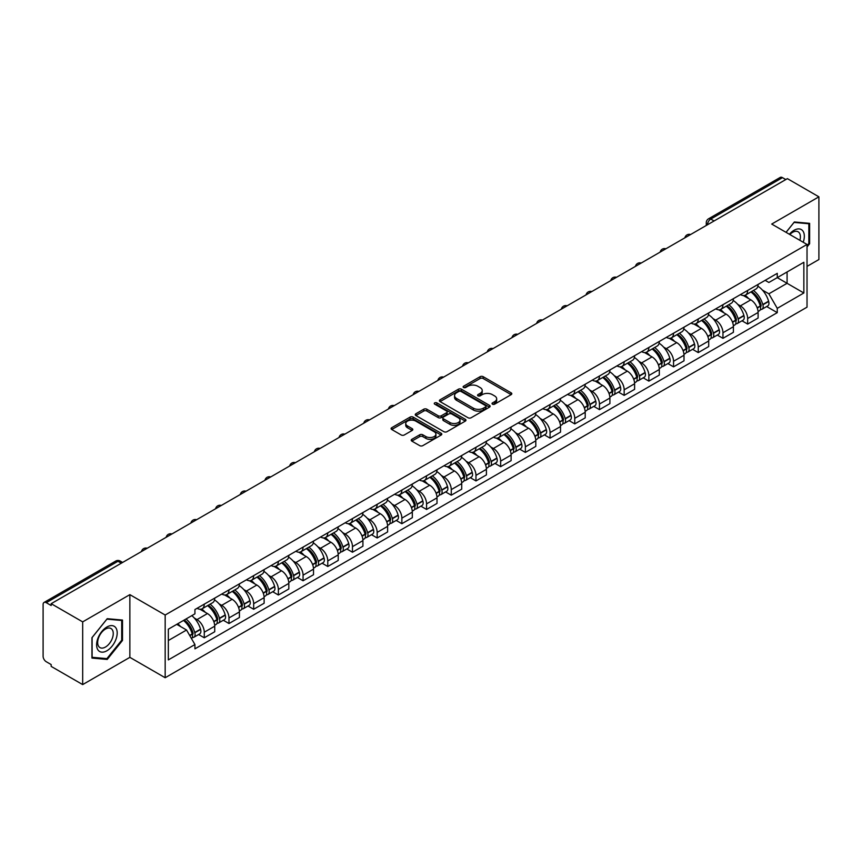 <?xml version="1.0" encoding="UTF-8"?>
<svg xmlns="http://www.w3.org/2000/svg" width="862" height="862" viewBox="0 0 862 862"><rect width="100%" height="100%" fill="white"/><g stroke="black" fill="none" stroke-linecap="round" stroke-linejoin="round"><path stroke-width="1.29" d="M492.471 404.17A1.541 0.884 0 0 0 494.648 404.17L511.166 394.634A2.198 1.271 0 0 0 511.802 393.74A2.198 1.271 0 0 0 511.166 392.846L483.194 376.694A2.198 1.271 0 0 0 480.08 376.694L463.573 386.23A1.541 0.884 0 0 0 463.12 386.855A1.541 0.884 0 0 0 463.573 387.48A1.541 0.884 0 0 0 465.749 387.48L467.883 386.251A7.036 4.062 0 0 1 477.828 386.251L480.156 387.598A7.036 4.062 0 0 1 482.224 390.464A7.036 4.062 0 0 1 480.156 393.341L478.022 394.57A1.541 0.884 0 0 0 477.57 395.195A1.541 0.884 0 0 0 478.022 395.83A1.541 0.884 0 0 0 480.199 395.83L482.332 394.591A7.036 4.062 0 0 1 492.277 394.591L494.616 395.938A7.036 4.062 0 0 1 496.674 398.815A7.036 4.062 0 0 1 494.616 401.681L492.471 402.92A1.541 0.884 0 0 0 492.03 403.545A1.541 0.884 0 0 0 492.471 404.17L492.471 402.92M411.853 439.318A2.198 1.271 0 0 0 411.217 440.213A2.198 1.271 0 0 0 411.853 441.118L419.708 445.643A2.198 1.271 0 0 0 422.811 445.643L441.15 435.062A2.198 1.271 0 0 0 441.797 434.157A2.198 1.271 0 0 0 441.15 433.263L413.178 417.111A2.198 1.271 0 0 0 410.075 417.111L391.736 427.703A2.198 1.271 0 0 0 391.089 428.597A2.198 1.271 0 0 0 391.736 429.491L401.207 434.965A2.198 1.271 0 0 0 404.321 434.965L412.165 430.44A2.198 1.271 0 0 0 412.812 429.545A2.198 1.271 0 0 0 412.165 428.64L407.467 425.925A5.883 3.394 0 0 1 405.743 423.533A5.883 3.394 0 0 1 409.375 420.397A5.883 3.394 0 0 1 415.786 421.13L434.2 431.765A5.883 3.394 0 0 1 435.924 434.157A5.883 3.394 0 0 1 432.293 437.293A5.883 3.394 0 0 1 425.882 436.56L422.811 434.793A2.198 1.271 0 0 0 419.708 434.793L411.853 439.318L411.853 441.118L419.708 436.614L419.708 434.793M165.17 615.026L129.86 594.64L82.677 621.879L51.17 603.691L787.394 178.639L818.9 196.827L771.716 224.066L807.026 244.452L165.17 615.026L165.17 677.737L807.026 307.163L807.026 244.452M468.034 417.747A2.198 1.271 0 0 0 471.148 417.747L489.487 407.155A2.198 1.271 0 0 0 490.122 406.261A2.198 1.271 0 0 0 489.487 405.355L461.515 389.215A2.198 1.271 0 0 0 458.401 389.215L440.062 399.796A2.198 1.271 0 0 0 439.415 400.69A2.198 1.271 0 0 0 440.062 401.595L468.034 417.747M435.321 404.504A1.541 0.884 0 0 1 436.883 404.72L436.883 402.888L465.318 419.309A2.198 1.271 0 0 1 465.965 420.214A2.198 1.271 0 0 1 465.318 421.109L446.979 431.69A2.198 1.271 0 0 1 443.876 431.69L415.893 415.549L423.748 411.045L423.748 409.213L415.893 413.749A2.198 1.271 0 0 0 415.258 414.644A2.198 1.271 0 0 0 415.893 415.549L415.893 413.749M423.748 411.045A2.198 1.271 0 0 1 426.852 411.045L426.852 409.213A2.198 1.271 0 0 0 423.748 409.213M426.852 409.213L438.198 415.764A2.198 1.271 0 0 0 441.312 415.764L446.516 412.758A2.198 1.271 0 0 0 447.152 411.864A2.198 1.271 0 0 0 446.516 410.969L434.707 404.149A1.541 0.884 0 0 1 434.254 403.524A1.541 0.884 0 0 1 435.202 402.705A1.541 0.884 0 0 1 436.883 402.888M82.677 621.879L82.677 684.59L51.17 666.401L51.17 664.57L46.268 661.736A4.482 2.586 -120 0 1 43.1 656.251L43.1 604.51A4.482 2.586 -120 0 1 44.027 602.463L115.745 561.054A4.482 2.586 60 0 1 117.986 561.281L46.268 602.689A4.482 2.586 -120 0 0 44.027 602.463M807.026 266.39L818.9 259.537L818.9 196.827M82.677 684.59L129.86 657.35L165.17 677.737M51.17 603.691L51.17 605.523L46.268 602.689M714.092 220.963L710.762 219.045A4.482 2.586 60 0 0 708.521 218.819L780.25 177.41A4.482 2.586 60 0 1 782.481 177.637L710.762 219.045A4.482 2.586 120 0 0 707.594 224.529L707.594 224.713M785.81 179.555L782.481 177.637M747.656 290.429A10.301 5.948 60 0 1 745.522 295.052L755.974 289.018A10.301 5.948 -120 0 0 758.107 284.395M737.732 304.361L740.372 305.881A10.301 5.948 60 0 1 747.656 318.498L758.107 312.464A10.301 5.948 -120 0 0 750.824 299.847L743.335 295.526M758.107 312.464L758.107 318.035L747.656 324.069L741.988 320.804M745.522 295.052A10.301 5.948 60 0 1 740.447 294.588M747.656 318.498L747.656 324.069M722.949 304.695A10.301 5.948 60 0 1 720.826 309.318L731.267 303.284A10.301 5.948 -120 0 0 733.4 298.661M717.292 335.059L722.959 338.335L733.4 332.301L733.4 326.72A10.301 5.948 -120 0 0 726.116 314.113L718.639 309.792M720.826 309.318A10.301 5.948 60 0 1 715.751 308.855M713.036 318.617L715.675 320.136A10.301 5.948 60 0 1 722.959 332.754L722.959 338.335M698.252 318.951A10.301 5.948 60 0 1 696.119 323.573L706.571 317.539A10.301 5.948 -120 0 0 708.704 312.917M692.585 349.315L698.252 352.59L708.704 346.556L708.704 340.986A10.301 5.948 -120 0 0 701.42 328.368L693.942 324.047M696.119 323.573A10.301 5.948 60 0 1 691.055 323.11M688.339 332.883L690.968 334.402A10.301 5.948 60 0 1 698.252 347.02L698.252 352.59M673.556 333.217A10.301 5.948 60 0 1 671.423 337.839L681.874 331.805A10.301 5.948 -120 0 0 684.008 327.183M667.888 363.581L673.556 366.846L684.008 360.822L684.008 355.241A10.301 5.948 -120 0 0 676.724 342.623L669.246 338.313M671.423 337.839A10.301 5.948 60 0 1 666.348 337.365M663.643 347.138L666.272 348.657A10.301 5.948 60 0 1 673.556 361.275L673.556 366.846M648.86 347.472A10.301 5.948 60 0 1 646.726 352.095L657.178 346.061A10.301 5.948 -120 0 0 659.311 341.438M643.192 377.836L648.86 381.112L659.311 375.078L659.311 369.496A10.301 5.948 -120 0 0 652.028 356.89L644.55 352.569M646.726 352.095A10.301 5.948 60 0 1 641.651 351.631M638.936 361.393L641.576 362.924A10.301 5.948 60 0 1 648.86 375.53L648.86 381.112M624.153 361.728A10.301 5.948 60 0 1 622.03 366.35L632.471 360.327A10.301 5.948 -120 0 0 634.604 355.694M618.496 392.102L624.163 395.367L634.604 389.333L634.604 383.762A10.301 5.948 -120 0 0 627.321 371.145L619.843 366.824M622.03 366.35A10.301 5.948 60 0 1 616.955 365.887M614.24 375.66L616.88 377.179A10.301 5.948 60 0 1 624.163 389.796L624.163 395.367M599.456 375.994A10.301 5.948 60 0 1 597.323 380.616L607.775 374.582A10.301 5.948 -120 0 0 609.908 369.96M593.789 406.358L599.456 409.633L609.908 403.599L609.908 398.018A10.301 5.948 -120 0 0 602.624 385.411L595.146 381.09M597.323 380.616A10.301 5.948 60 0 1 592.259 380.153M589.543 389.915L592.172 391.434A10.301 5.948 60 0 1 599.456 404.052L599.456 409.633M574.76 390.249A10.301 5.948 60 0 1 572.627 394.871L583.078 388.837A10.301 5.948 -120 0 0 585.212 384.215M569.092 420.613L574.76 423.888L585.212 417.854L585.212 412.284A10.301 5.948 -120 0 0 577.928 399.666L570.45 395.346M572.627 394.871A10.301 5.948 60 0 1 567.552 394.408M564.847 404.181L567.476 405.7A10.301 5.948 60 0 1 574.76 418.318L574.76 423.888M550.064 404.515A10.301 5.948 60 0 1 547.93 409.138L558.382 403.104A10.301 5.948 -120 0 0 560.515 398.481M544.396 434.879L550.064 438.155L560.515 432.121L560.515 426.539A10.301 5.948 -120 0 0 553.232 413.922L545.754 409.612M547.93 409.138A10.301 5.948 60 0 1 542.855 408.674M540.14 418.436L542.78 419.956A10.301 5.948 60 0 1 550.064 432.573L550.064 438.155M525.367 418.77A10.301 5.948 60 0 1 523.234 423.393L533.675 417.359A10.301 5.948 -120 0 0 535.808 412.736M519.7 449.134L525.367 452.41L535.808 446.376L535.808 440.805A10.301 5.948 -120 0 0 528.525 428.188L521.047 423.867M523.234 423.393A10.301 5.948 60 0 1 518.159 422.93M515.444 432.702L518.084 434.222A10.301 5.948 60 0 1 525.367 446.828L525.367 452.41M500.66 433.026A10.301 5.948 60 0 1 498.527 437.659L508.979 431.625A10.301 5.948 -120 0 0 511.112 427.002M494.993 463.4L500.66 466.665L511.112 460.631L511.112 455.061A10.301 5.948 -120 0 0 503.828 442.443L496.35 438.122M498.527 437.659A10.301 5.948 60 0 1 493.463 437.185M490.747 446.958L493.376 448.477A10.301 5.948 60 0 1 500.66 461.095L500.66 466.665M475.964 447.292A10.301 5.948 60 0 1 473.831 451.914L484.282 445.88A10.301 5.948 -120 0 0 486.416 441.258M470.296 477.656L475.964 480.931L486.416 474.897L486.416 469.316A10.301 5.948 -120 0 0 479.132 456.709L471.654 452.388M473.831 451.914A10.301 5.948 60 0 1 468.766 451.451M466.051 461.213L468.68 462.743A10.301 5.948 60 0 1 475.964 475.35L475.964 480.931M451.268 461.547A10.301 5.948 60 0 1 449.134 466.17L459.586 460.136A10.301 5.948 -120 0 0 461.72 455.513M445.6 491.922L451.268 495.187L461.72 489.153L461.72 483.582A10.301 5.948 -120 0 0 454.436 470.964L446.958 466.644M449.134 466.17A10.301 5.948 60 0 1 444.059 465.706M441.344 475.479L443.984 476.998A10.301 5.948 60 0 1 451.268 489.616L451.268 495.187M426.571 475.813A10.301 5.948 60 0 1 424.438 480.436L434.879 474.402A10.301 5.948 -120 0 0 437.012 469.779M420.904 506.177L426.571 509.453L437.012 503.419L437.012 497.837A10.301 5.948 -120 0 0 429.729 485.22L422.251 480.91M424.438 480.436A10.301 5.948 60 0 1 419.363 479.972M416.648 489.735L419.288 491.254A10.301 5.948 60 0 1 426.571 503.871L426.571 509.453M401.864 490.069A10.301 5.948 60 0 1 399.731 494.691L410.183 488.657A10.301 5.948 -120 0 0 412.316 484.035M396.197 520.433L401.864 523.708L412.316 517.674L412.316 512.103A10.301 5.948 -120 0 0 405.032 499.486L397.554 495.165M399.731 494.691A10.301 5.948 60 0 1 394.667 494.228M391.951 504.001L394.58 505.52A10.301 5.948 60 0 1 401.864 518.137L401.864 523.708M377.168 504.335A10.301 5.948 60 0 1 375.035 508.957L385.486 502.923A10.301 5.948 -120 0 0 387.62 498.301M371.5 534.699L377.168 537.963L387.62 531.94L387.62 526.359A10.301 5.948 -120 0 0 380.336 513.741L372.858 509.431M375.035 508.957A10.301 5.948 60 0 1 369.97 508.483M367.255 518.256L369.884 519.775A10.301 5.948 60 0 1 377.168 532.393L377.168 537.963M352.472 518.59A10.301 5.948 60 0 1 350.338 523.212L360.79 517.178A10.301 5.948 -120 0 0 362.924 512.556M346.804 548.954L352.472 552.23L362.924 546.196L362.924 540.614A10.301 5.948 -120 0 0 355.64 528.007L348.162 523.687M350.338 523.212A10.301 5.948 60 0 1 345.263 522.749M342.548 532.511L345.188 534.041A10.301 5.948 60 0 1 352.472 546.648L352.472 552.23M327.775 532.845A10.301 5.948 60 0 1 325.642 537.468L336.083 531.445A10.301 5.948 -120 0 0 338.216 526.811M322.108 563.22L327.775 566.485L338.216 560.451L338.216 554.88A10.301 5.948 -120 0 0 330.933 542.263L323.455 537.942M325.642 537.468A10.301 5.948 60 0 1 320.567 537.004M317.852 546.777L320.492 548.297A10.301 5.948 60 0 1 327.775 560.914L327.775 566.485M303.068 547.111A10.301 5.948 60 0 1 300.935 551.734L311.387 545.7A10.301 5.948 -120 0 0 313.52 541.077M297.401 577.475L303.068 580.751L313.52 574.717L313.52 569.135A10.301 5.948 -120 0 0 306.236 556.529L298.758 552.208M300.935 551.734A10.301 5.948 60 0 1 295.871 551.271M293.155 561.033L295.785 562.552A10.301 5.948 60 0 1 303.068 575.169L303.068 580.751M278.372 561.367A10.301 5.948 60 0 1 276.239 565.989L286.69 559.955A10.301 5.948 -120 0 0 288.824 555.333M272.704 591.731L278.372 595.006L288.824 588.972L288.824 583.402A10.301 5.948 -120 0 0 281.54 570.784L274.062 566.463M276.239 565.989A10.301 5.948 60 0 1 271.174 565.526M268.459 575.299L271.088 576.818A10.301 5.948 60 0 1 278.372 589.436L278.372 595.006M253.676 575.633A10.301 5.948 60 0 1 251.542 580.255L261.994 574.221A10.301 5.948 -120 0 0 264.128 569.599M248.008 605.997L253.676 609.272L264.128 603.238L264.128 597.657A10.301 5.948 -120 0 0 256.844 585.039L249.366 580.729M251.542 580.255A10.301 5.948 60 0 1 246.467 579.792M243.752 589.554L246.392 591.073A10.301 5.948 60 0 1 253.676 603.691L253.676 609.272M228.98 589.888A10.301 5.948 60 0 1 226.846 594.511L237.287 588.477A10.301 5.948 -120 0 0 239.42 583.854M223.312 620.252L228.98 623.528L239.42 617.494L239.42 611.923A10.301 5.948 -120 0 0 232.137 599.305L224.659 594.985M226.846 594.511A10.301 5.948 60 0 1 221.771 594.047M219.056 603.82L221.696 605.339A10.301 5.948 60 0 1 228.98 617.946L228.98 623.528M204.272 604.143A10.301 5.948 60 0 1 202.139 608.777L212.591 602.743A10.301 5.948 -120 0 0 214.724 598.12M198.605 634.518L204.272 637.783L214.724 631.749L214.724 626.178A10.301 5.948 -120 0 0 207.44 613.561L199.962 609.24M202.139 608.777A10.301 5.948 60 0 1 197.075 608.303M194.359 618.076L196.989 619.595A10.301 5.948 60 0 1 204.272 632.212L204.272 637.783M765.144 280.333L768.872 282.477L803.858 262.274L787.081 271.972L787.081 283.307L768.872 293.813L762.439 290.095M168.338 640.531L186.548 630.014L194.931 644.55L168.338 659.904L168.338 629.195L194.931 613.841L194.931 609.542L777.265 273.34L777.265 277.639L803.858 292.994L777.265 308.348L768.872 293.813M803.858 262.274L803.858 292.994M194.931 644.55L194.931 648.849L777.265 312.647L777.265 308.348M807.026 246.963L809.633 243.72L809.633 223.344L794.355 221.976L786.036 232.331M129.86 594.64L129.86 657.35M91.943 658.072L107.222 659.441L122.501 640.434L122.501 620.058L107.222 618.69L91.943 637.697L91.943 658.072M186.548 630.014L176.732 624.347M766.684 306.538L777.265 312.647M808.847 243.256L809.633 243.72M105.606 658.503L107.222 659.441M121.714 639.97L122.501 640.434M493.086 404.386L494.616 403.513A7.036 4.062 0 0 0 496.674 400.636L496.674 398.815M482.224 390.464L482.224 392.296A7.036 4.062 0 0 1 480.156 395.162L478.636 396.046M511.134 394.656L483.194 378.526A2.198 1.271 0 0 0 480.08 378.526L464.187 387.695M489.454 407.176L461.515 391.036A2.198 1.271 0 0 0 458.401 391.036L440.094 401.606M485.597 406.886A1.541 0.884 0 0 0 486.049 406.261A1.541 0.884 0 0 0 485.597 405.625L461.041 391.456A1.541 0.884 0 0 0 458.864 391.456L456.612 392.749A7.036 4.062 0 0 0 454.554 395.626A7.036 4.062 0 0 0 456.612 398.492L473.4 408.189A7.036 4.062 0 0 0 483.345 408.189L485.597 406.886L485.597 408.717A1.541 0.884 0 0 0 486.049 408.082L486.049 406.261M454.554 395.626L454.554 397.457A7.036 4.062 0 0 0 456.612 400.324L456.612 398.492M485.597 408.717L483.345 410.01A7.036 4.062 0 0 1 473.4 410.01L456.612 400.324M426.852 411.045L438.198 417.596A2.198 1.271 0 0 0 441.312 417.596L446.516 414.59A2.198 1.271 0 0 0 447.152 413.695L447.152 411.864M436.883 404.72L465.286 421.119M449.975 422.563A5.883 3.394 0 0 0 456.375 423.296A5.883 3.394 0 0 0 460.006 420.16A5.883 3.394 0 0 0 458.282 417.768L451.796 414.019A2.198 1.271 0 0 0 448.693 414.019L443.477 417.025A2.198 1.271 0 0 0 442.842 417.919A2.198 1.271 0 0 0 443.477 418.813L449.975 422.563L449.975 424.395A5.883 3.394 0 0 0 456.375 425.128A5.883 3.394 0 0 0 460.006 421.992L460.006 420.16M442.842 417.919L442.842 419.751A2.198 1.271 0 0 0 443.477 420.645L443.477 418.813M449.975 424.395L443.477 420.645M435.924 434.157L435.924 435.989A5.883 3.394 0 0 1 432.293 439.124A5.883 3.394 0 0 1 425.882 438.392L422.811 436.614A2.198 1.271 0 0 0 419.708 436.614M405.743 423.533L405.743 425.354A5.883 3.394 0 0 0 407.467 427.757L407.467 425.925M412.165 428.64L412.165 430.44L407.467 427.757M441.118 435.073L413.178 418.943A2.198 1.271 0 0 0 410.075 418.943L391.757 429.513M751.545 291.582A14.104 8.146 60 0 1 751.61 291.625A14.104 8.146 60 0 1 760.898 304.275L760.974 304.566A2.748 1.584 60 0 1 760.543 306.721A2.748 1.584 60 0 1 760.478 306.753M750.921 291.938A17.014 9.827 60 0 1 760.273 305.978L760.359 306.269A5.657 3.265 60 0 1 759.465 310.708L758.064 311.516M760.435 309.458A5.657 3.265 -120 0 0 761.997 309.242A5.657 3.265 -120 0 0 762.892 304.803L762.805 304.512A17.014 9.827 -120 0 0 753.453 290.472M757.892 286.206A17.014 9.827 60 0 1 768.592 301.183L768.667 301.474A5.657 3.265 60 0 1 767.773 305.913L761.997 309.242M745.124 295.257A17.014 9.827 60 0 1 748.669 298.608M756.944 298.629L759.12 299.89M803.222 242.254A14.557 8.404 120 0 0 802.953 231.081A14.557 8.404 120 0 0 789.376 234.27M799.882 240.326A11.023 6.357 120 0 0 799.343 232.945A11.023 6.357 120 0 0 798.104 231.792A11.023 6.357 120 0 0 789.829 234.529M786.069 232.352L794.042 222.428L808.847 223.754L808.847 243.493L807.026 245.756M807.866 223.183L808.847 223.754M115.82 627.795A14.557 8.404 120 0 0 101.759 631.566A14.557 8.404 120 0 0 97.988 649.97A14.557 8.404 120 0 0 112.049 646.209A14.557 8.404 120 0 0 115.82 627.795M112.211 629.659A11.023 6.357 120 0 0 110.972 628.506A11.023 6.357 120 0 0 100.714 633.656A11.023 6.357 120 0 0 98.71 646.446A11.023 6.357 120 0 0 99.949 647.588A11.023 6.357 120 0 0 110.207 642.449A11.023 6.357 120 0 0 112.211 629.659M106.91 658.622L92.105 657.297L92.105 637.557L106.91 619.142L121.714 620.468L121.714 640.207L106.91 658.622M120.723 619.897L121.714 620.468M726.838 305.838A14.104 8.146 60 0 1 726.914 305.881A14.104 8.146 60 0 1 736.191 318.541L736.277 318.832A2.748 1.584 60 0 1 735.846 320.987A2.748 1.584 60 0 1 735.782 321.02M726.224 306.193A17.014 9.827 60 0 1 735.577 320.233L735.663 320.524A5.657 3.265 60 0 1 734.769 324.963L733.357 325.782M735.728 323.713A5.657 3.265 -120 0 0 737.301 323.509A5.657 3.265 -120 0 0 738.195 319.069L738.109 318.778A17.014 9.827 -120 0 0 728.756 304.739M733.185 300.472A17.014 9.827 60 0 1 743.884 315.438L743.971 315.729A5.657 3.265 60 0 1 743.076 320.168L737.301 323.509M720.416 309.512A17.014 9.827 60 0 1 723.972 312.863M732.247 312.895L734.413 314.145M702.142 320.104A14.104 8.146 60 0 1 702.218 320.136A14.104 8.146 60 0 1 711.495 332.797L711.581 333.088A2.748 1.584 60 0 1 711.15 335.243A2.748 1.584 60 0 1 711.085 335.275M701.528 320.459A17.014 9.827 60 0 1 710.881 334.499L710.956 334.79A5.657 3.265 60 0 1 710.062 339.229L708.661 340.037M711.031 337.979A5.657 3.265 -120 0 0 712.605 337.764A5.657 3.265 -120 0 0 713.488 333.325L713.413 333.034A17.014 9.827 -120 0 0 704.06 318.994M708.489 314.727A17.014 9.827 60 0 1 719.188 329.693L719.274 329.995A5.657 3.265 60 0 1 718.38 334.434L712.605 337.764M695.72 323.778A17.014 9.827 60 0 1 699.276 327.129M707.551 327.151L709.717 328.4M677.446 334.359A14.104 8.146 60 0 1 677.51 334.402A14.104 8.146 60 0 1 686.798 347.063L686.874 347.354A2.748 1.584 60 0 1 686.443 349.509A2.748 1.584 60 0 1 686.389 349.541M676.832 334.715A17.014 9.827 60 0 1 686.174 348.754L686.26 349.045A5.657 3.265 60 0 1 685.365 353.485L683.965 354.304M686.335 352.235A5.657 3.265 -120 0 0 687.898 352.03A5.657 3.265 -120 0 0 688.792 347.591L688.716 347.289A17.014 9.827 -120 0 0 679.364 333.249M683.792 328.982A17.014 9.827 60 0 1 694.492 343.96L694.578 344.25A5.657 3.265 60 0 1 693.684 348.69L687.898 352.03M671.024 338.033A17.014 9.827 60 0 1 674.58 341.384M682.855 341.406L685.021 342.667M652.749 348.614A14.104 8.146 60 0 1 652.814 348.657A14.104 8.146 60 0 1 662.102 361.318L662.178 361.609A2.748 1.584 60 0 1 661.747 363.764A2.748 1.584 60 0 1 661.682 363.796M652.125 348.981A17.014 9.827 60 0 1 661.477 363.021L661.563 363.311A5.657 3.265 60 0 1 660.669 367.751L659.268 368.559M661.639 366.501A5.657 3.265 -120 0 0 663.201 366.285A5.657 3.265 -120 0 0 664.096 361.846L664.009 361.555A17.014 9.827 -120 0 0 654.657 347.515M659.096 343.248A17.014 9.827 60 0 1 669.796 358.215L669.871 358.506A5.657 3.265 60 0 1 668.977 362.945L663.201 366.285M646.328 352.289A17.014 9.827 60 0 1 649.873 355.65M658.148 355.672L660.324 356.922M628.042 362.88A14.104 8.146 60 0 1 628.118 362.924A14.104 8.146 60 0 1 637.395 375.573L637.481 375.875A2.748 1.584 60 0 1 637.05 378.019A2.748 1.584 60 0 1 636.986 378.052M627.428 363.236A17.014 9.827 60 0 1 636.781 377.276L636.867 377.567A5.657 3.265 60 0 1 635.973 382.006L634.561 382.814M636.932 380.756A5.657 3.265 -120 0 0 638.505 380.541A5.657 3.265 -120 0 0 639.399 376.101L639.313 375.81A17.014 9.827 -120 0 0 629.96 361.771M634.389 357.504A17.014 9.827 60 0 1 645.088 372.481L645.175 372.772A5.657 3.265 60 0 1 644.28 377.211L638.505 380.541M621.621 366.555A17.014 9.827 60 0 1 625.176 369.906M633.451 369.927L635.617 371.188M603.346 377.136A14.104 8.146 60 0 1 603.422 377.179A14.104 8.146 60 0 1 612.699 389.839L612.785 390.13A2.748 1.584 60 0 1 612.354 392.285A2.748 1.584 60 0 1 612.289 392.318M602.732 377.491A17.014 9.827 60 0 1 612.085 391.531L612.16 391.833A5.657 3.265 60 0 1 611.277 396.272L609.865 397.08M612.236 395.022A5.657 3.265 -120 0 0 613.809 394.807A5.657 3.265 -120 0 0 614.703 390.367L614.617 390.077A17.014 9.827 -120 0 0 605.264 376.037M609.693 371.77A17.014 9.827 60 0 1 620.392 386.736L620.478 387.027A5.657 3.265 60 0 1 619.584 391.467L613.809 394.807M596.924 380.81A17.014 9.827 60 0 1 600.48 384.172M608.755 384.193L610.921 385.443M578.65 391.402A14.104 8.146 60 0 1 578.714 391.434A14.104 8.146 60 0 1 588.003 404.095L588.089 404.386A2.748 1.584 60 0 1 587.647 406.541A2.748 1.584 60 0 1 587.593 406.573M578.036 391.757A17.014 9.827 60 0 1 587.378 405.797L587.464 406.088A5.657 3.265 60 0 1 586.569 410.527L585.169 411.336M587.539 409.278A5.657 3.265 -120 0 0 589.102 409.062A5.657 3.265 -120 0 0 589.996 404.623L589.92 404.332A17.014 9.827 -120 0 0 580.568 390.292M584.996 386.025A17.014 9.827 60 0 1 595.696 400.992L595.782 401.293A5.657 3.265 60 0 1 594.888 405.733L589.102 409.062M572.228 395.076A17.014 9.827 60 0 1 575.784 398.427M584.059 398.449L586.225 399.699M553.954 405.657A14.104 8.146 60 0 1 554.018 405.7A14.104 8.146 60 0 1 563.306 418.361L563.382 418.652A2.748 1.584 60 0 1 562.951 420.807A2.748 1.584 60 0 1 562.886 420.839M553.329 406.013A17.014 9.827 60 0 1 562.681 420.053L562.767 420.344A5.657 3.265 60 0 1 561.873 424.783L560.472 425.602M562.843 423.533A5.657 3.265 -120 0 0 564.405 423.328A5.657 3.265 -120 0 0 565.3 418.889L565.213 418.598A17.014 9.827 -120 0 0 555.861 404.547M560.3 400.291A17.014 9.827 60 0 1 571 415.258L571.075 415.549A5.657 3.265 60 0 1 570.181 419.988L564.405 423.328M547.532 409.331A17.014 9.827 60 0 1 551.077 412.682M559.352 412.715L561.528 413.965M529.246 419.923A14.104 8.146 60 0 1 529.322 419.956A14.104 8.146 60 0 1 538.599 432.616L538.685 432.907A2.748 1.584 60 0 1 538.254 435.062A2.748 1.584 60 0 1 538.19 435.094M528.632 420.279A17.014 9.827 60 0 1 537.985 434.319L538.071 434.61A5.657 3.265 60 0 1 537.177 439.049L535.765 439.857M538.147 437.799A5.657 3.265 -120 0 0 539.709 437.584A5.657 3.265 -120 0 0 540.603 433.144L540.517 432.853A17.014 9.827 -120 0 0 531.164 418.813M535.593 414.547A17.014 9.827 60 0 1 546.292 429.513L546.379 429.804A5.657 3.265 60 0 1 545.484 434.243L539.709 437.584M522.825 423.587A17.014 9.827 60 0 1 526.38 426.949M534.655 426.97L536.821 428.22M504.55 434.179A14.104 8.146 60 0 1 504.626 434.222A14.104 8.146 60 0 1 513.903 446.882L513.989 447.173A2.748 1.584 60 0 1 513.558 449.328A2.748 1.584 60 0 1 513.493 449.361M503.936 434.534A17.014 9.827 60 0 1 513.289 448.574L513.364 448.865A5.657 3.265 60 0 1 512.481 453.304L511.069 454.123M513.44 452.054A5.657 3.265 -120 0 0 515.013 451.839A5.657 3.265 -120 0 0 515.907 447.4L515.821 447.109A17.014 9.827 -120 0 0 506.468 433.069M510.897 428.802A17.014 9.827 60 0 1 521.596 443.779L521.682 444.07A5.657 3.265 60 0 1 520.788 448.509L515.013 451.839M498.128 437.853A17.014 9.827 60 0 1 501.684 441.204M509.959 441.225L512.125 442.486M479.854 448.434A14.104 8.146 60 0 1 479.918 448.477A14.104 8.146 60 0 1 489.207 461.138L489.293 461.429A2.748 1.584 60 0 1 488.851 463.584A2.748 1.584 60 0 1 488.797 463.616M479.24 448.79A17.014 9.827 60 0 1 488.582 462.84L488.668 463.131A5.657 3.265 60 0 1 487.773 467.57L486.373 468.378M488.743 466.32A5.657 3.265 -120 0 0 490.306 466.105A5.657 3.265 -120 0 0 491.2 461.666L491.124 461.375A17.014 9.827 -120 0 0 481.772 447.335M486.2 443.068A17.014 9.827 60 0 1 496.9 458.034L496.986 458.325A5.657 3.265 60 0 1 496.092 462.765L490.306 466.105M473.432 452.108A17.014 9.827 60 0 1 476.988 455.47M485.263 455.492L487.429 456.741M455.158 462.7A14.104 8.146 60 0 1 455.222 462.743A14.104 8.146 60 0 1 464.51 475.393L464.586 475.684A2.748 1.584 60 0 1 464.155 477.839A2.748 1.584 60 0 1 464.09 477.871M454.533 463.056A17.014 9.827 60 0 1 463.885 477.095L463.971 477.386A5.657 3.265 60 0 1 463.077 481.826L461.676 482.634M464.047 480.576A5.657 3.265 -120 0 0 465.609 480.36A5.657 3.265 -120 0 0 466.504 475.921L466.417 475.63A17.014 9.827 -120 0 0 457.065 461.59M461.504 457.323A17.014 9.827 60 0 1 472.204 472.301L472.279 472.591A5.657 3.265 60 0 1 471.385 477.031L465.609 480.36M448.736 466.374A17.014 9.827 60 0 1 452.281 469.725M460.556 469.747L462.732 470.997M430.45 476.955A14.104 8.146 60 0 1 430.526 476.998A14.104 8.146 60 0 1 439.803 489.659L439.889 489.95A2.748 1.584 60 0 1 439.458 492.105A2.748 1.584 60 0 1 439.394 492.137M429.836 477.311A17.014 9.827 60 0 1 439.189 491.351L439.275 491.642A5.657 3.265 60 0 1 438.381 496.081L436.969 496.9M439.351 494.831A5.657 3.265 -120 0 0 440.913 494.626A5.657 3.265 -120 0 0 441.807 490.187L441.721 489.896A17.014 9.827 -120 0 0 432.368 475.856M436.808 471.589A17.014 9.827 60 0 1 447.497 486.556L447.583 486.847A5.657 3.265 60 0 1 446.688 491.286L440.913 494.626M424.029 480.63A17.014 9.827 60 0 1 427.584 483.981M435.86 484.013L438.025 485.263M405.754 491.221A14.104 8.146 60 0 1 405.83 491.254A14.104 8.146 60 0 1 415.107 503.914L415.193 504.205A2.748 1.584 60 0 1 414.762 506.36A2.748 1.584 60 0 1 414.697 506.393M405.14 491.577A17.014 9.827 60 0 1 414.493 505.617L414.568 505.908A5.657 3.265 60 0 1 413.685 510.347L412.273 511.155M414.644 509.097A5.657 3.265 -120 0 0 416.217 508.882A5.657 3.265 -120 0 0 417.111 504.442L417.025 504.151A17.014 9.827 -120 0 0 407.672 490.112M412.101 485.845A17.014 9.827 60 0 1 422.8 500.811L422.886 501.113A5.657 3.265 60 0 1 421.992 505.541L416.217 508.882M399.332 494.896A17.014 9.827 60 0 1 402.888 498.247M411.163 498.268L413.329 499.518M381.058 505.477A14.104 8.146 60 0 1 381.123 505.52A14.104 8.146 60 0 1 390.411 518.181L390.497 518.471A2.748 1.584 60 0 1 390.055 520.626A2.748 1.584 60 0 1 390.001 520.659M380.444 505.832A17.014 9.827 60 0 1 389.786 519.872L389.872 520.163A5.657 3.265 60 0 1 388.977 524.602L387.577 525.421M389.947 523.353A5.657 3.265 -120 0 0 391.51 523.148A5.657 3.265 -120 0 0 392.404 518.708L392.329 518.407A17.014 9.827 -120 0 0 382.976 504.367M387.404 500.1A17.014 9.827 60 0 1 398.104 515.077L398.19 515.368A5.657 3.265 60 0 1 397.296 519.808L391.51 523.148M374.636 509.151A17.014 9.827 60 0 1 378.192 512.502M386.467 512.524L388.633 513.784M356.362 519.732A14.104 8.146 60 0 1 356.426 519.775A14.104 8.146 60 0 1 365.714 532.436L365.79 532.727A2.748 1.584 60 0 1 365.359 534.882A2.748 1.584 60 0 1 365.294 534.914M355.737 520.098A17.014 9.827 60 0 1 365.089 534.138L365.176 534.429A5.657 3.265 60 0 1 364.281 538.869L362.88 539.677M365.251 537.619A5.657 3.265 -120 0 0 366.813 537.403A5.657 3.265 -120 0 0 367.708 532.964L367.621 532.673A17.014 9.827 -120 0 0 358.269 518.633M362.708 514.366A17.014 9.827 60 0 1 373.408 529.333L373.483 529.624A5.657 3.265 60 0 1 372.589 534.063L366.813 537.403M349.94 523.406A17.014 9.827 60 0 1 353.485 526.768M361.76 526.79L363.936 528.04M331.654 533.998A14.104 8.146 60 0 1 331.73 534.041A14.104 8.146 60 0 1 341.007 546.691L341.093 546.993A2.748 1.584 60 0 1 340.662 549.137A2.748 1.584 60 0 1 340.598 549.169M331.04 534.354A17.014 9.827 60 0 1 340.393 548.394L340.479 548.685A5.657 3.265 60 0 1 339.585 553.124L338.173 553.932M340.555 551.874A5.657 3.265 -120 0 0 342.117 551.658A5.657 3.265 -120 0 0 343.011 547.219L342.925 546.928A17.014 9.827 -120 0 0 333.572 532.888M338.012 528.621A17.014 9.827 60 0 1 348.701 543.599L348.787 543.89A5.657 3.265 60 0 1 347.892 548.329L342.117 551.658M325.233 537.672A17.014 9.827 60 0 1 328.788 541.024M337.064 541.045L339.229 542.306M306.958 548.254A14.104 8.146 60 0 1 307.034 548.297A14.104 8.146 60 0 1 316.311 560.957L316.397 561.248A2.748 1.584 60 0 1 315.966 563.403A2.748 1.584 60 0 1 315.901 563.436M306.344 548.609A17.014 9.827 60 0 1 315.697 562.649L315.772 562.951A5.657 3.265 60 0 1 314.889 567.39L313.477 568.198M315.848 566.129A5.657 3.265 -120 0 0 317.421 565.925A5.657 3.265 -120 0 0 318.315 561.485L318.229 561.194A17.014 9.827 -120 0 0 308.876 547.154M313.305 542.888A17.014 9.827 60 0 1 324.004 557.854L324.09 558.145A5.657 3.265 60 0 1 323.196 562.584L317.421 565.925M300.536 551.928A17.014 9.827 60 0 1 304.092 555.29M312.367 555.311L314.533 556.561M282.262 562.52A14.104 8.146 60 0 1 282.327 562.552A14.104 8.146 60 0 1 291.615 575.213L291.701 575.504A2.748 1.584 60 0 1 291.259 577.659A2.748 1.584 60 0 1 291.205 577.691M281.648 562.875A17.014 9.827 60 0 1 290.99 576.915L291.076 577.206A5.657 3.265 60 0 1 290.182 581.645L288.781 582.453M291.151 580.395A5.657 3.265 -120 0 0 292.714 580.18A5.657 3.265 -120 0 0 293.608 575.741L293.533 575.45A17.014 9.827 -120 0 0 284.18 561.41M288.608 557.143A17.014 9.827 60 0 1 299.308 572.109L299.394 572.411A5.657 3.265 60 0 1 298.5 576.85L292.714 580.18M275.84 566.194A17.014 9.827 60 0 1 279.396 569.545M287.671 569.567L289.837 570.816M257.566 576.775A14.104 8.146 60 0 1 257.63 576.818A14.104 8.146 60 0 1 266.918 589.479L266.994 589.77A2.748 1.584 60 0 1 266.563 591.925A2.748 1.584 60 0 1 266.498 591.957M256.941 577.131A17.014 9.827 60 0 1 266.293 591.17L266.38 591.461A5.657 3.265 60 0 1 265.485 595.901L264.084 596.719M266.455 594.651A5.657 3.265 -120 0 0 268.017 594.446A5.657 3.265 -120 0 0 268.912 590.007L268.825 589.716A17.014 9.827 -120 0 0 259.473 575.665M263.912 571.398A17.014 9.827 60 0 1 274.612 586.375L274.687 586.666A5.657 3.265 60 0 1 273.804 591.106L268.017 594.446M251.144 580.449A17.014 9.827 60 0 1 254.699 583.8M262.964 583.833L265.14 585.082M232.859 591.041A14.104 8.146 60 0 1 232.934 591.073A14.104 8.146 60 0 1 242.211 603.734L242.297 604.025A2.748 1.584 60 0 1 241.866 606.18A2.748 1.584 60 0 1 241.802 606.212M232.244 591.397A17.014 9.827 60 0 1 241.597 605.436L241.683 605.727A5.657 3.265 60 0 1 240.789 610.167L239.377 610.975M241.759 608.917A5.657 3.265 -120 0 0 243.321 608.701A5.657 3.265 -120 0 0 244.215 604.262L244.129 603.971A17.014 9.827 -120 0 0 234.776 589.931M239.216 585.664A17.014 9.827 60 0 1 249.905 600.631L249.991 600.922A5.657 3.265 60 0 1 249.096 605.361L243.321 608.701M226.437 594.705A17.014 9.827 60 0 1 229.992 598.066M238.268 598.088L240.433 599.338M208.162 605.296A14.104 8.146 60 0 1 208.238 605.339A14.104 8.146 60 0 1 217.515 617.989L217.601 618.291A2.748 1.584 60 0 1 217.17 620.446A2.748 1.584 60 0 1 217.105 620.478M207.548 605.652A17.014 9.827 60 0 1 216.901 619.692L216.976 619.983A5.657 3.265 60 0 1 216.093 624.422L214.681 625.241M217.052 623.172A5.657 3.265 -120 0 0 218.625 622.957A5.657 3.265 -120 0 0 219.519 618.517L219.433 618.226A17.014 9.827 -120 0 0 210.08 604.187M214.509 599.92A17.014 9.827 60 0 1 225.208 614.897L225.294 615.188A5.657 3.265 60 0 1 224.4 619.627L218.625 622.957M201.74 608.971A17.014 9.827 60 0 1 205.296 612.322M213.571 612.343L215.737 613.604M184.22 620.026A14.104 8.146 60 0 1 192.819 632.255L192.905 632.546A2.748 1.584 60 0 1 192.463 634.701A2.748 1.584 60 0 1 192.409 634.734M183.509 620.435A17.014 9.827 60 0 1 192.204 633.947L192.28 634.249A5.657 3.265 60 0 1 191.504 638.613M192.355 637.438A5.657 3.265 -120 0 0 193.918 637.223A5.657 3.265 -120 0 0 194.812 632.783L194.737 632.492A17.014 9.827 -120 0 0 186.041 618.97M191.817 615.64A17.014 9.827 60 0 1 200.512 629.152L200.598 629.443A5.657 3.265 60 0 1 199.704 633.882L193.918 637.223M177.734 623.776A17.014 9.827 60 0 1 180.6 626.588M188.875 626.609L191.041 627.859M707.756 224.616L707.594 224.529A4.482 2.586 0 0 1 706.28 222.698L706.28 225.467M228.98 617.946L239.42 611.923M253.676 603.691L264.128 597.657M278.372 589.436L288.824 583.402M303.068 575.169L313.52 569.135M327.775 560.914L338.216 554.88M352.472 546.648L362.924 540.614M377.168 532.393L387.62 526.359M401.864 518.137L412.316 512.103M426.571 503.871L437.012 497.837M451.268 489.616L461.72 483.582M475.964 475.35L486.416 469.316M500.66 461.095L511.112 455.061M525.367 446.828L535.808 440.805M550.064 432.573L560.515 426.539M574.76 418.318L585.212 412.284M599.456 404.052L609.908 398.018M624.163 389.796L634.604 383.762M648.86 375.53L659.311 369.496M673.556 361.275L684.008 355.241M698.252 347.02L708.704 340.986M722.959 332.754L733.4 326.72M204.272 632.212L214.724 626.178M196.989 619.595L207.44 613.561M221.696 605.339L232.137 599.305M246.392 591.073L256.844 585.039M271.088 576.818L281.54 570.784M295.785 562.552L306.236 556.529M320.492 548.297L330.933 542.263M345.188 534.041L355.64 528.007M369.884 519.775L380.336 513.741M394.58 505.52L405.032 499.486M419.288 491.254L429.729 485.22M443.984 476.998L454.436 470.964M468.68 462.743L479.132 456.709M493.376 448.477L503.828 442.443M518.084 434.222L528.525 428.188M542.78 419.956L553.232 413.922M567.476 405.7L577.928 399.666M592.172 391.434L602.624 385.411M616.88 377.179L627.321 371.145M641.576 362.924L652.028 356.89M666.272 348.657L676.724 342.623M690.968 334.402L701.42 328.368M715.675 320.136L726.116 314.113M740.372 305.881L750.824 299.847M690.214 234.744A4.482 2.586 120 0 0 688.242 235.886M665.518 248.999A4.482 2.586 120 0 0 663.546 250.142M640.822 263.266A4.482 2.586 120 0 0 638.839 264.408M616.125 277.521A4.482 2.586 120 0 0 614.143 278.663M591.418 291.776A4.482 2.586 120 0 0 589.446 292.918M566.722 306.042A4.482 2.586 120 0 0 564.75 307.184M542.026 320.298A4.482 2.586 120 0 0 540.043 321.44M517.329 334.564A4.482 2.586 120 0 0 515.347 335.706M492.633 348.819A4.482 2.586 120 0 0 490.65 349.961M467.926 363.085A4.482 2.586 120 0 0 465.954 364.217M443.23 377.34A4.482 2.586 120 0 0 441.258 378.483M418.533 391.596A4.482 2.586 120 0 0 416.551 392.738M393.837 405.862A4.482 2.586 120 0 0 391.854 407.004M369.13 420.117A4.482 2.586 120 0 0 367.158 421.259M344.434 434.383A4.482 2.586 120 0 0 342.462 435.525M319.737 448.639A4.482 2.586 120 0 0 317.755 449.781M295.041 462.894A4.482 2.586 120 0 0 293.058 464.036M270.334 477.16A4.482 2.586 120 0 0 268.362 478.302M245.638 491.415A4.482 2.586 120 0 0 243.666 492.558M220.941 505.682A4.482 2.586 120 0 0 218.959 506.824M196.245 519.937A4.482 2.586 120 0 0 194.262 521.079M171.538 534.192A4.482 2.586 120 0 0 169.566 535.334M146.842 548.458A4.482 2.586 120 0 0 144.87 549.6M121.316 563.198L117.986 561.281A4.482 2.586 120 0 1 120.227 561.054A4.482 4.482 0 0 0 115.745 561.054M494.616 403.513L494.616 401.681M478.022 395.83L478.022 394.57M480.156 395.162L480.156 393.341M463.573 387.48L463.573 386.23M480.08 378.526L480.08 376.694M483.194 378.526L483.194 376.694M511.166 394.634L511.166 392.846M440.062 401.595L440.062 399.796M458.401 391.036L458.401 389.215M461.515 391.036L461.515 389.215M489.487 407.155L489.487 405.355M473.4 410.01L473.4 408.189M483.345 410.01L483.345 408.189M438.198 417.596L438.198 415.764M441.312 417.596L441.312 415.764M446.516 414.59L446.516 412.758M465.318 421.109L465.318 419.309M422.811 436.614L422.811 434.793M425.882 438.392L425.882 436.56M391.736 429.491L391.736 427.703M410.075 418.943L410.075 417.111M413.178 418.943L413.178 417.111M441.15 435.062L441.15 433.263M757.267 308.057L760.359 306.269M762.892 304.803L768.667 301.474M762.805 304.512L768.592 301.183M757.159 307.777L761.114 305.471M732.56 322.313L735.663 320.524M738.195 319.069L743.971 315.729M738.109 318.778L743.884 315.438M732.463 322.032L736.407 319.727M707.864 336.579L710.956 334.79M713.488 333.325L719.274 329.995M713.413 333.034L719.188 329.693M710.87 334.478L711.71 333.993M707.756 336.299L710.881 334.499M683.167 350.834L686.26 349.045M688.792 347.591L694.578 344.25M688.716 347.289L694.492 343.96M683.06 350.554L687.014 348.248M658.471 365.1L661.563 363.311M664.096 361.846L669.871 358.506M664.009 361.555L669.796 358.215M658.363 364.82L662.318 362.503M633.764 379.355L636.867 377.567M639.399 376.101L645.175 372.772M639.313 375.81L645.088 372.481M636.77 377.254L637.621 376.769M633.667 379.075L636.781 377.276M609.068 393.611L612.16 391.833M614.703 390.367L620.478 387.027M614.617 390.077L620.392 386.736M608.96 393.331L612.914 391.025M584.371 407.877L587.464 406.088M589.996 404.623L595.782 401.293M589.92 404.332L595.696 400.992M584.264 407.597L588.218 405.291M559.675 422.132L562.767 420.344M565.3 418.889L571.075 415.549M565.213 418.598L571 415.258M562.681 420.031L563.522 419.546M559.567 421.852L562.681 420.053M534.968 436.398L538.071 434.61M540.603 433.144L546.379 429.804M540.517 432.853L546.292 429.513M537.974 434.297L538.825 433.812M534.871 436.118L537.985 434.319M510.272 450.654L513.364 448.865M515.907 447.4L521.682 444.07M515.821 447.109L521.596 443.779M510.164 450.373L514.118 448.068M485.575 464.909L488.668 463.131M491.2 461.666L496.986 458.325M491.124 461.375L496.9 458.034M485.468 464.629L489.422 462.323M460.879 479.175L463.971 477.386M466.504 475.921L472.279 472.591M466.417 475.63L472.204 472.301M463.885 477.074L464.726 476.589M460.771 478.895L463.885 477.095M436.172 493.43L439.275 491.642M441.807 490.187L447.583 486.847M441.721 489.896L447.497 486.556M436.075 493.15L440.029 490.844M411.476 507.696L414.568 505.908M417.111 504.442L422.886 501.113M417.025 504.151L422.8 500.811M414.482 505.595L415.322 505.11M411.379 507.416L414.493 505.617M386.779 521.952L389.872 520.163M392.404 518.708L398.19 515.368M392.329 518.407L398.104 515.077M389.786 519.851L390.626 519.366M386.672 521.672L389.786 519.872M362.083 536.218L365.176 534.429M367.708 532.964L373.483 529.624M367.621 532.673L373.408 529.333M361.975 535.938L365.93 533.621M337.376 550.473L340.479 548.685M343.011 547.219L348.787 543.89M342.925 546.928L348.701 543.599M337.279 550.193L341.233 547.887M312.68 564.729L315.772 562.951M318.315 561.485L324.09 558.145M318.229 561.194L324.004 557.854M315.686 562.627L316.526 562.143M312.583 564.448L315.697 562.649M287.983 578.995L291.076 577.206M293.608 575.741L299.394 572.411M293.533 575.45L299.308 572.109M287.876 578.714L291.83 576.409M263.287 593.25L266.38 591.461M268.912 590.007L274.687 586.666M268.825 589.716L274.612 586.375M263.179 592.97L267.134 590.664M238.58 607.516L241.683 605.727M244.215 604.262L249.991 600.922M244.129 603.971L249.905 600.631M241.586 605.415L242.437 604.93M238.483 607.236L241.597 605.436M213.884 621.771L216.976 619.983M219.519 618.517L225.294 615.188M219.433 618.226L225.208 614.897M213.787 621.491L217.73 619.185M189.812 635.671L192.28 634.249M194.812 632.783L200.598 629.443M194.737 632.492L200.512 629.152M192.194 633.936L193.034 633.441M189.662 635.413L192.204 633.947M690.602 234.518A4.482 4.482 0 0 0 684.859 237.837M665.895 248.784A4.482 4.482 0 0 0 660.152 252.103M641.199 263.039A4.482 4.482 0 0 0 635.456 266.358M616.502 277.305A4.482 4.482 0 0 0 610.759 280.624M591.806 291.561A4.482 4.482 0 0 0 586.063 294.879M567.11 305.816A4.482 4.482 0 0 0 561.356 309.135M542.403 320.082A4.482 4.482 0 0 0 536.66 323.401M517.706 334.337A4.482 4.482 0 0 0 511.963 337.656M493.01 348.604A4.482 4.482 0 0 0 487.267 351.922M468.314 362.859A4.482 4.482 0 0 0 462.56 366.178M443.607 377.125A4.482 4.482 0 0 0 437.864 380.433M418.91 391.38A4.482 4.482 0 0 0 413.167 394.699M394.214 405.636A4.482 4.482 0 0 0 388.471 408.954M369.518 419.902A4.482 4.482 0 0 0 363.764 423.22M344.811 434.157A4.482 4.482 0 0 0 339.068 437.476M320.114 448.423A4.482 4.482 0 0 0 314.371 451.731M295.418 462.678A4.482 4.482 0 0 0 289.675 465.997M270.722 476.934A4.482 4.482 0 0 0 264.968 480.253M246.015 491.2A4.482 4.482 0 0 0 240.272 494.519M221.319 505.455A4.482 4.482 0 0 0 215.575 508.774M196.622 519.721A4.482 4.482 0 0 0 190.879 523.04M171.926 533.977A4.482 4.482 0 0 0 166.172 537.295M147.219 548.243A4.482 4.482 0 0 0 141.476 551.551M122.63 562.444L120.227 561.054M708.521 218.819A4.482 4.482 0 0 0 706.28 222.698"/></g></svg>
